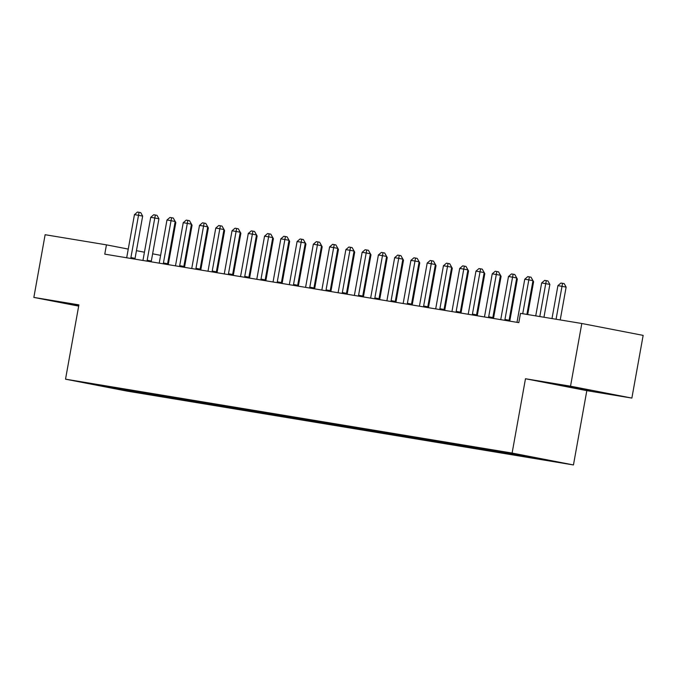 <?xml version="1.0" encoding="UTF-8"?>
<svg xmlns="http://www.w3.org/2000/svg" width="677" height="677" viewBox="0 0 677 677"><rect width="100%" height="100%" fill="white"/><g stroke="black" fill="none" stroke-linecap="round" stroke-linejoin="round"><path stroke-width="1.02" d="M631.869 398.084L570.525 386.195L525.479 378.748L586.824 390.637L631.869 398.084L643.15 335.386L581.805 323.496L520.495 313.358L518.819 322.641L104.774 254.146L106.441 244.854L45.131 234.716L33.85 297.415L78.676 306.106M586.824 390.637L573.453 464.947L126.87 391.069L65.525 379.179L512.108 453.057L573.453 464.947M114.455 387.726L114.337 388.48L138.108 392.584L538.173 458.769L532.291 457.627L532.029 457.068M114.337 388.48L88.797 383.537L106.839 386.355M532.291 457.627L550.181 460.588L524.641 455.638L500.87 451.542L106.687 386.491M522.534 456.01L522.162 455.223M516.026 454.936L515.654 454.149M506.269 453.319L505.888 452.507M499.761 452.244L499.313 451.28M490.004 450.628L489.623 449.816M483.496 449.553L483.048 448.589M473.739 447.946L473.358 447.133M467.24 446.862L466.783 445.898M457.483 445.254L457.102 444.442M450.975 444.171L450.518 443.207M441.218 442.563L440.837 441.751M434.71 441.489L434.262 440.515M424.953 439.872L424.572 439.06M418.445 438.798L417.997 437.824M408.688 437.181L408.307 436.369M402.189 436.106L401.732 435.133M392.432 434.49L392.051 433.678M385.924 433.415L385.467 432.451M376.167 431.799L375.786 430.987M369.659 430.724L369.21 429.76M359.902 429.108L359.521 428.296M353.394 428.033L352.945 427.069M343.637 426.417L343.256 425.605M337.138 425.342L336.681 424.377M327.38 423.726L326.999 422.913M320.873 422.651L320.416 421.686M311.115 421.035L310.735 420.222M304.608 419.96L304.159 418.995M294.85 418.344L294.47 417.531M288.343 417.269L287.894 416.304M278.585 415.653L278.205 414.849M272.086 414.578L271.629 413.613M262.329 412.97L261.948 412.158M255.821 411.887L255.364 410.922M246.064 410.279L245.683 409.467M239.556 409.196L239.099 408.231M229.799 407.588L229.418 406.775M223.292 406.513L222.843 405.54M213.534 404.897L213.153 404.084M207.035 403.822L206.578 402.849M197.278 402.206L196.897 401.393M190.77 401.131L190.313 400.166M181.013 399.515L180.632 398.702M174.505 398.44L174.048 397.475M164.748 396.824L164.367 396.011M158.24 395.749L157.792 394.784M148.483 394.132L148.102 393.32M141.984 393.058L141.527 392.093M132.227 391.441L131.837 390.629M570.525 386.195L581.805 323.496M65.525 379.179L78.896 304.87L33.85 297.415M525.479 378.748L512.108 453.057M160.618 255.356L152.63 253.807M144.438 252.216L136.441 250.668M128.249 249.085L106.441 244.854M78.794 305.42L70.797 304.185L78.735 305.792M590.666 390.697L562.265 385.484L590.716 390.417M138.108 392.584L138.26 391.721M154.373 395.275L154.525 394.412M170.638 397.966L170.79 397.103M186.894 400.657L187.055 399.785M203.159 403.348L203.312 402.476M219.424 406.039L219.576 405.168M235.689 408.73L235.841 407.859M251.946 411.413L252.106 410.55M268.21 414.104L268.363 413.241M284.475 416.795L284.628 415.932M300.74 419.486L300.893 418.623M316.997 422.177L317.158 421.314M333.262 424.868L333.414 424.005M349.527 427.559L349.679 426.696M365.792 430.25L365.944 429.387M382.048 432.942L382.209 432.078M398.313 435.633L398.465 434.761M414.578 438.324L414.73 437.452M430.843 441.015L430.995 440.143M447.099 443.697L447.26 442.834M463.364 446.388L463.517 445.525M479.629 449.079L479.781 448.216M495.894 451.771L496.046 450.907M512.15 454.462L512.311 453.598M528.415 457.153L528.551 456.4M130.915 257.565L135.061 258.369L142.661 216.107L138.514 215.303L130.915 257.565A2.361 1.65 -79 0 0 130.873 258.453L131.22 258.521M134.452 214.634L137.456 212.053L139.081 212.324L138.514 215.303L134.452 214.634L126.844 256.896A2.361 1.65 -79 0 1 126.574 257.742L126.574 257.751M135.061 258.369A2.361 1.65 -79 0 0 135.011 259.147M139.081 212.324L140.74 212.646L142.661 216.107M168.243 264.648L175.825 222.53L175.03 222.378M173.845 219.06L175.825 222.53M147.18 260.256L151.318 261.06L158.926 218.798L154.779 217.994L147.18 260.256A2.361 1.65 -79 0 0 147.137 261.144L147.484 261.212M150.717 217.325L153.721 214.744L155.346 215.015L154.779 217.994L150.717 217.325L143.109 259.587A2.361 1.65 -79 0 1 142.839 260.433L142.839 260.433M151.318 261.06A2.361 1.65 -79 0 0 151.276 261.838M155.346 215.015L157.005 215.337L158.926 218.798M163.436 262.947L167.583 263.751L175.191 221.489L171.044 220.685L163.436 262.947A2.361 1.65 -79 0 0 163.402 263.835L163.402 263.844M166.974 220.008L169.986 217.435L171.611 217.706L171.044 220.685L166.974 220.008L159.374 262.278A2.361 1.65 -79 0 1 159.103 263.125L159.103 263.125M167.583 263.751A2.361 1.65 -79 0 0 167.541 264.529M171.611 217.706L173.27 218.028L175.191 221.489M184.508 267.339L192.082 225.221L191.295 225.069M190.102 221.751L192.082 225.221M200.773 270.03L208.347 227.912L207.551 227.76M206.367 224.442L208.347 227.912M179.701 265.638L183.848 266.442L191.447 224.18L187.309 223.376L179.701 265.638A2.361 1.65 -79 0 0 179.667 266.526L180.006 266.594M183.239 222.699L186.251 220.127L187.876 220.397L187.309 223.376L183.239 222.699L175.639 264.969A2.361 1.65 -79 0 1 175.36 265.816L175.36 265.816M183.848 266.442A2.361 1.65 -79 0 0 183.797 267.22M187.876 220.397L189.535 220.719L191.447 224.18M195.966 268.329L200.113 269.133L207.712 226.871L203.565 226.067L195.966 268.329A2.361 1.65 -79 0 0 195.924 269.218L196.271 269.285M199.503 225.39L202.508 222.818L204.132 223.088L203.565 226.067L199.503 225.39L191.896 267.66A2.361 1.65 -79 0 1 191.625 268.507L191.625 268.507M200.113 269.133A2.361 1.65 -79 0 0 200.062 269.911M204.132 223.088L205.791 223.41L207.712 226.871M217.038 272.721L224.612 230.603L223.816 230.451M222.631 227.133L224.612 230.603M233.294 275.412L240.877 233.294L240.081 233.142M238.896 229.825L240.877 233.294M212.231 271.02L216.369 271.824L223.977 229.562L219.83 228.758L212.231 271.02A2.361 1.65 -79 0 0 212.189 271.909L212.536 271.976M215.768 228.081L218.773 225.509L220.397 225.779L219.83 228.758L215.768 228.081L208.161 270.351A2.361 1.65 -79 0 1 207.89 271.198L207.881 271.206M216.369 271.824A2.361 1.65 -79 0 0 216.327 272.603M220.397 225.779L222.056 226.101L223.977 229.562M249.559 278.095L257.133 235.985L256.346 235.833M255.153 232.516L257.133 235.985M228.487 273.711L232.634 274.515L240.242 232.253L236.095 231.449L228.487 273.711A2.361 1.65 -79 0 0 228.454 274.6L228.792 274.667M232.033 230.772L235.037 228.2L236.662 228.471L236.095 231.449L232.033 230.772L224.425 273.034A2.361 1.65 -79 0 1 224.155 273.889L224.146 273.897M232.634 274.515A2.361 1.65 -79 0 0 232.592 275.294M236.662 228.471L238.321 228.792L240.242 232.253M265.824 280.786L273.398 238.676L272.603 238.524M271.418 235.207L273.398 238.676M244.752 276.402L248.899 277.206L256.498 234.944L252.36 234.14L244.752 276.402A2.361 1.65 -79 0 0 244.719 277.291L244.719 277.299M248.29 233.463L251.302 230.891L252.927 231.153L252.36 234.14L248.29 233.463L240.69 275.725A2.361 1.65 -79 0 1 240.411 276.58L240.411 276.58M248.899 277.206A2.361 1.65 -79 0 0 248.848 277.985M252.927 231.153L254.586 231.475L256.498 234.944M261.017 279.093L265.164 279.897L272.763 237.627L268.617 236.823L261.017 279.093A2.361 1.65 -79 0 0 260.975 279.982L261.322 280.041M264.555 236.155L267.559 233.582L269.184 233.844L268.617 236.823L264.555 236.155L256.947 278.416A2.361 1.65 -79 0 1 256.676 279.262L256.676 279.262M265.164 279.897A2.361 1.65 -79 0 0 265.113 280.676M269.184 233.844L270.842 234.166L272.763 237.627M277.282 281.784L281.42 282.588L289.028 240.318L284.882 239.514L277.282 281.784A2.361 1.65 -79 0 0 277.24 282.664L277.24 282.681M280.82 238.846L283.824 236.273L285.449 236.535L284.882 239.514L280.82 238.846L273.212 281.107A2.361 1.65 -79 0 1 272.941 281.954L272.933 281.962M281.42 282.588A2.361 1.65 -79 0 0 281.378 283.358M285.449 236.535L287.107 236.857L289.028 240.318M293.539 284.475L297.685 285.279L305.293 243.009L301.147 242.205L293.539 284.475A2.361 1.65 -79 0 0 293.505 285.355L293.843 285.423M297.085 241.537L300.089 238.956L301.714 239.226L301.147 242.205L297.085 241.537L289.477 283.798A2.361 1.65 -79 0 1 289.206 284.645L289.206 284.645M297.685 285.279A2.361 1.65 -79 0 0 297.643 286.049M301.714 239.226L303.372 239.548L305.293 243.009M309.804 287.166L313.95 287.962L321.558 245.7L317.411 244.896L309.804 287.166A2.361 1.65 -79 0 0 309.77 288.047L310.108 288.114M313.341 244.228L316.354 241.647L317.978 241.917L317.411 244.896L313.341 244.228L305.742 286.489A2.361 1.65 -79 0 1 305.462 287.336L305.462 287.336M313.95 287.962A2.361 1.65 -79 0 0 313.9 288.74M317.978 241.917L319.637 242.239L321.558 245.7M326.069 289.849L330.215 290.653L337.815 248.391L333.668 247.587L326.069 289.849A2.361 1.65 -79 0 0 326.026 290.738L326.373 290.805M329.606 246.919L332.61 244.338L334.235 244.609L333.668 247.587L329.606 246.919L321.998 289.181A2.361 1.65 -79 0 1 321.727 290.027L321.727 290.035M330.215 290.653A2.361 1.65 -79 0 0 330.164 291.432M334.235 244.609L335.894 244.93L337.815 248.391M342.334 292.54L346.472 293.344L354.079 251.082L349.933 250.278L342.334 292.54A2.361 1.65 -79 0 0 342.291 293.429L342.638 293.496M345.871 249.61L348.875 247.029L350.5 247.3L349.933 250.278L345.871 249.61L338.263 291.872A2.361 1.65 -79 0 1 337.992 292.718L337.992 292.718M346.472 293.344A2.361 1.65 -79 0 0 346.429 294.123M350.5 247.3L352.158 247.621L354.079 251.082M358.59 295.231L362.737 296.035L370.344 253.773L366.198 252.97L358.59 295.231A2.361 1.65 -79 0 0 358.556 296.12L358.556 296.128M362.136 252.301L365.14 249.72L366.765 249.991L366.198 252.97L362.136 252.301L354.528 294.563A2.361 1.65 -79 0 1 354.257 295.409L354.257 295.409M362.737 296.035A2.361 1.65 -79 0 0 362.694 296.814M366.765 249.991L368.423 250.312L370.344 253.773M374.855 297.922L379.002 298.726L386.609 256.465L382.463 255.661L374.855 297.922A2.361 1.65 -79 0 0 374.821 298.811L375.16 298.879M378.392 254.984L381.405 252.411L383.03 252.682L382.463 255.661L378.392 254.984L370.793 297.254A2.361 1.65 -79 0 1 370.514 298.1L370.514 298.1M379.002 298.726A2.361 1.65 -79 0 0 378.951 299.505M383.03 252.682L384.688 253.003L386.609 256.465M282.089 283.477L289.663 241.367L288.867 241.215M287.683 237.889L289.663 241.367M298.345 286.168L305.928 244.058L305.132 243.906M303.948 240.58L305.928 244.058M314.61 288.859L322.184 246.75L321.397 246.597M320.204 243.271L322.184 246.75M330.875 291.55L338.449 249.441L337.654 249.28M336.469 245.963L338.449 249.441M347.14 294.241L354.714 252.132L353.919 251.971M352.734 248.654L354.714 252.132M363.397 296.932L370.979 254.823L370.184 254.662M368.999 251.345L370.979 254.823M379.662 299.623L387.236 257.505L386.449 257.353M385.255 254.036L387.236 257.505M395.927 302.314L403.5 260.196L402.705 260.044M401.52 256.727L403.5 260.196M412.191 305.005L419.765 262.888L418.97 262.735M417.785 259.418L419.765 262.888M391.12 300.613L395.266 301.417L402.866 259.156L398.719 258.352L391.12 300.613A2.361 1.65 -79 0 0 391.078 301.502L391.424 301.57M394.657 257.675L397.661 255.102L399.286 255.373L398.719 258.352L394.657 257.675L387.049 299.945A2.361 1.65 -79 0 1 386.779 300.791L386.779 300.791M395.266 301.417A2.361 1.65 -79 0 0 395.216 302.196M399.286 255.373L400.945 255.694L402.866 259.156M428.448 307.697L436.03 265.579L435.235 265.426M434.05 262.109L436.03 265.579M407.385 303.304L411.523 304.108L419.131 261.847L414.984 261.043L407.385 303.304A2.361 1.65 -79 0 0 407.342 304.193L407.689 304.261M410.922 260.366L413.926 257.793L415.551 258.064L414.984 261.043L410.922 260.366L403.314 302.636A2.361 1.65 -79 0 1 403.043 303.482L403.035 303.491M411.523 304.108A2.361 1.65 -79 0 0 411.481 304.887M415.551 258.064L417.21 258.386L419.131 261.847M444.713 310.388L452.287 268.27L451.5 268.117M450.307 264.8L452.287 268.27M423.641 305.996L427.788 306.799L435.396 264.538L431.249 263.734L423.641 305.996A2.361 1.65 -79 0 0 423.607 306.884L423.946 306.952M427.187 263.057L430.191 260.484L431.816 260.755L431.249 263.734L427.187 263.057L419.579 305.327A2.361 1.65 -79 0 1 419.308 306.173L419.308 306.173M427.788 306.799A2.361 1.65 -79 0 0 427.746 307.578M431.816 260.755L433.475 261.077L435.396 264.538M460.978 313.07L468.552 270.961L467.756 270.808M466.571 267.491L468.552 270.961M439.906 308.687L444.053 309.491L451.661 267.229L447.514 266.425L439.906 308.687A2.361 1.65 -79 0 0 439.872 309.575L439.872 309.584M443.443 265.748L446.456 263.175L448.081 263.446L447.514 266.425L443.443 265.748L435.844 308.01A2.361 1.65 -79 0 1 435.565 308.864L435.565 308.864M444.053 309.491A2.361 1.65 -79 0 0 444.002 310.269M448.081 263.446L449.74 263.759L451.661 267.229M477.243 315.761L484.817 273.652L484.021 273.5M482.836 270.182L484.817 273.652M456.171 311.378L460.318 312.182L467.917 269.911L463.77 269.116L456.171 311.378A2.361 1.65 -79 0 0 456.129 312.266L456.476 312.325M459.708 268.439L462.713 265.866L464.337 266.129L463.77 269.116L459.708 268.439L452.101 310.701A2.361 1.65 -79 0 1 451.83 311.547L451.83 311.547M460.318 312.182A2.361 1.65 -79 0 0 460.267 312.96M464.337 266.129L465.996 266.45L467.917 269.911M493.499 318.452L501.082 276.343L500.286 276.191M499.101 272.865L501.082 276.343M472.436 314.069L476.574 314.873L484.182 272.603L480.035 271.799L472.436 314.069A2.361 1.65 -79 0 0 472.394 314.949L472.394 314.966M475.973 271.13L478.977 268.557L480.602 268.82L480.035 271.799L475.973 271.13L468.366 313.392A2.361 1.65 -79 0 1 468.095 314.238L468.095 314.238M476.574 314.873A2.361 1.65 -79 0 0 476.532 315.651M480.602 268.82L482.261 269.141L484.182 272.603M509.764 321.143L517.338 279.034L516.551 278.882M515.358 275.556L517.338 279.034M488.692 316.76L492.839 317.564L500.447 275.294L496.3 274.49L488.692 316.76A2.361 1.65 -79 0 0 488.659 317.64L488.997 317.708M492.238 273.821L495.242 271.24L496.867 271.511L496.3 274.49L492.238 273.821L484.63 316.083A2.361 1.65 -79 0 1 484.36 316.929L484.36 316.929M492.839 317.564A2.361 1.65 -79 0 0 492.797 318.334M496.867 271.511L498.526 271.832L500.447 275.294M527.696 314.543L533.603 281.725L532.807 281.573M531.623 278.247L533.603 281.725M504.957 319.451L509.104 320.255L516.712 277.985L512.565 277.181L504.957 319.451A2.361 1.65 -79 0 0 504.924 320.331L505.262 320.399M508.495 276.512L511.507 273.931L513.132 274.202L512.565 277.181L508.495 276.512L500.895 318.774A2.361 1.65 -79 0 1 500.616 319.62L500.616 319.62M509.104 320.255A2.361 1.65 -79 0 0 509.053 321.025M513.132 274.202L514.791 274.523L516.712 277.985M543.961 317.234L549.868 284.416L541.659 282.935L535.727 315.871M539.797 316.548L546.288 280.633L547.947 280.955L549.868 284.416M541.659 282.935L544.663 280.363L546.288 280.633M526.901 314.416L532.968 280.676L528.822 279.872L522.737 313.722M524.76 279.203L527.764 276.622L529.389 276.893L528.822 279.872L524.76 279.203L517.152 321.465A2.361 1.65 -79 0 1 516.881 322.311L516.881 322.32M529.389 276.893L531.047 277.215L532.968 280.676M560.226 319.925L566.133 287.107L557.916 285.626L551.992 318.562M556.062 319.239L562.553 283.325L564.212 283.646L566.133 287.107M557.916 285.626L560.928 283.054L562.553 283.325"/></g></svg>
